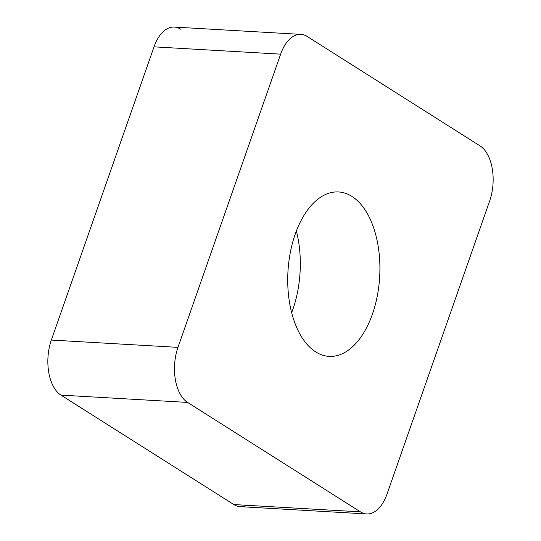 <?xml version="1.0" encoding="UTF-8"?>
<svg xmlns="http://www.w3.org/2000/svg" width="541" height="541" viewBox="0 0 541 541"><rect width="100%" height="100%" fill="white"/><g stroke="black" fill="none" stroke-linecap="round" stroke-linejoin="round"><path stroke-width="0.81" d="M180.552 29.153A38.526 21.484 -86.7 0 0 154.023 46.844L51.341 340.052L154.023 46.844A38.526 21.484 -86.7 0 1 174.31 27.064L300.938 34.381A38.526 21.484 93.3 0 0 280.651 54.154L177.969 347.369A38.526 21.484 93.3 0 0 187.571 402.423L360.448 511.86A38.526 21.484 93.3 0 0 366.69 513.95A38.526 21.484 93.3 0 0 386.977 494.17L489.659 200.961A38.526 21.484 93.3 0 0 480.056 145.908L307.18 36.463A38.526 21.484 93.3 0 0 300.938 34.381M51.341 340.052A38.526 21.484 -86.7 0 0 60.944 395.113L233.82 504.55L60.944 395.113A38.526 21.484 -86.7 0 1 51.341 340.052L177.969 347.369M366.69 513.95L240.062 506.64A38.526 21.484 -86.7 0 1 233.82 504.55L360.448 511.86M308.634 346.071A82.347 45.931 93.3 0 0 329.063 356.377A82.347 45.931 93.3 0 0 377.266 296.069A82.347 45.931 93.3 0 0 358.994 202.253A82.347 45.931 93.3 0 0 338.565 191.954A82.347 45.931 93.3 0 0 290.361 252.262A82.347 45.931 93.3 0 0 308.634 346.071M246.507 505.28A38.526 21.484 -86.7 0 1 233.82 504.55M154.023 46.844L280.651 54.154M60.944 395.113L187.571 402.423M291.66 312.705A82.347 45.931 93.3 0 0 296.38 231.027"/></g></svg>

